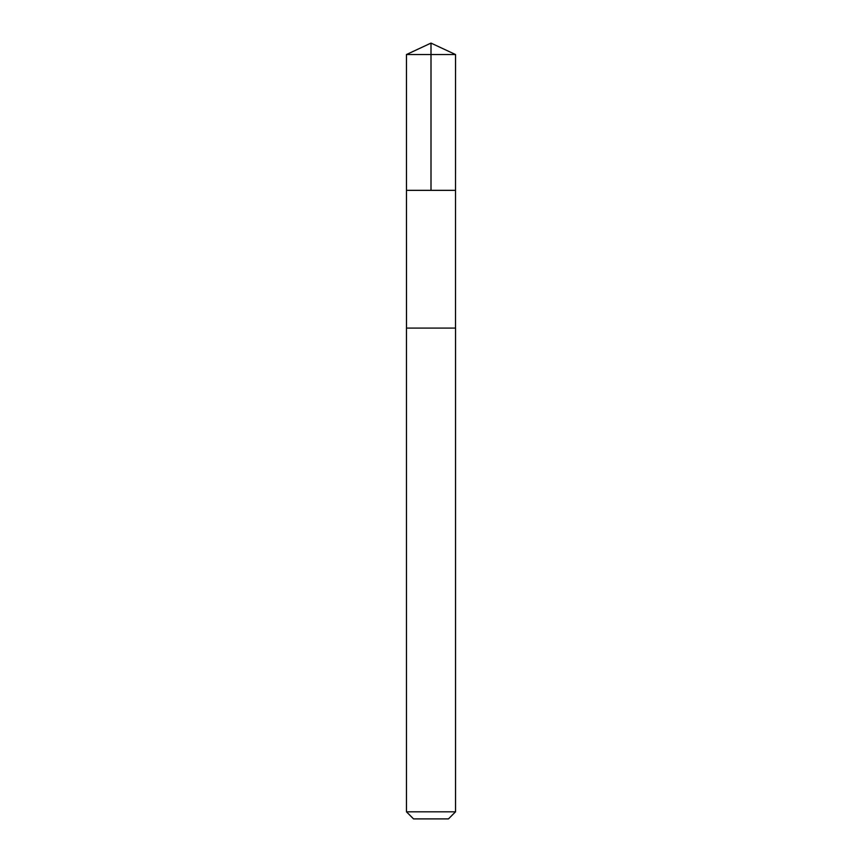 <?xml version="1.0" encoding="UTF-8"?>
<svg xmlns="http://www.w3.org/2000/svg" width="862" height="862" viewBox="0 0 862 862"><rect width="100%" height="100%" fill="white"/><g stroke="black" fill="none" stroke-linecap="round" stroke-linejoin="round"><path stroke-width="1.29" d="M408.383 190.34L455.535 190.34L455.545 54.543L406.455 54.543L406.465 190.34L455.535 190.34L455.524 328.088L406.476 328.088L406.465 190.34L408.383 190.34M455.545 328.088L406.455 328.088L406.455 811.821L455.545 811.821L455.545 328.088M455.545 811.821L448.455 818.9L413.544 818.9L406.455 811.821M431 190.34L431 43.1L406.455 54.543M431 43.1L455.545 54.543"/></g></svg>
